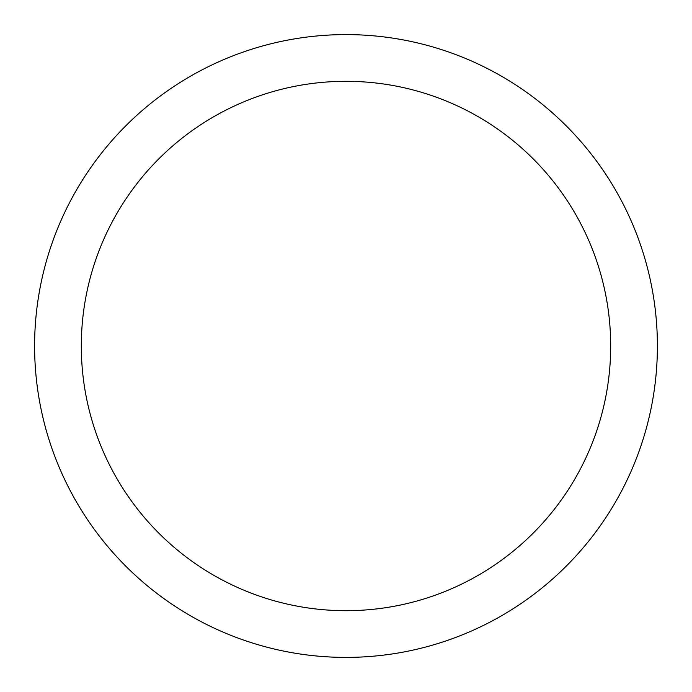 <?xml version="1.0" encoding="UTF-8"?>
<svg xmlns="http://www.w3.org/2000/svg" width="692" height="692" viewBox="0 0 692 692"><rect width="100%" height="100%" fill="white"/><g stroke="black" fill="none" stroke-linecap="round" stroke-linejoin="round"><path stroke-width="1.04" d="M346 34.6A311.4 311.4 0 0 1 657.4 346A311.4 311.4 0 0 1 346 657.4A311.4 311.4 0 0 1 34.6 346A311.4 311.4 0 0 1 346 34.6M346 81.31A264.69 264.69 0 0 1 610.69 346A264.69 264.69 0 0 1 346 610.69A264.69 264.69 0 0 1 81.31 346A264.69 264.69 0 0 1 346 81.31"/></g></svg>
